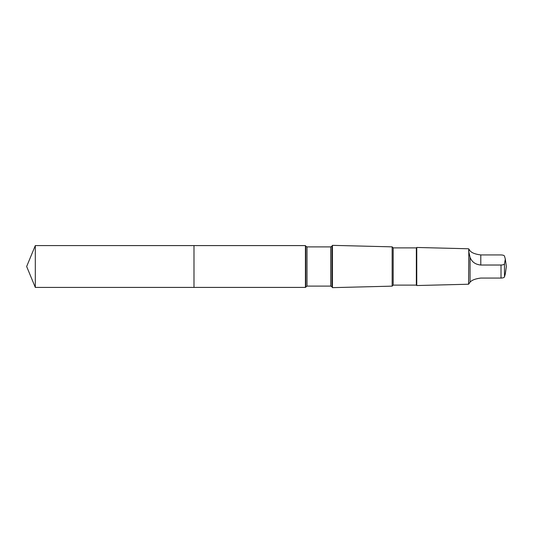 <?xml version="1.0" encoding="UTF-8"?>
<svg xmlns="http://www.w3.org/2000/svg" width="533" height="533" viewBox="0 0 533 533"><rect width="100%" height="100%" fill="white"/><g stroke="black" fill="none" stroke-linecap="round" stroke-linejoin="round"><path stroke-width="0.8" d="M193.985 287.414L193.985 245.586L35.311 245.58L35.311 287.42L193.985 287.414L193.985 245.586L305.429 245.586L305.429 287.414L35.311 287.42L26.65 266.5L35.311 287.42M470.059 257.286C471.798 261.93 475.383 264.508 480.799 265.028L501.013 265.028C503.019 264.948 504.185 264.555 504.491 263.848L505.311 259.111L504.491 256.113C504.185 255.414 503.025 255.021 501.013 254.934L480.799 254.934C475.389 254.268 471.805 252.895 470.059 250.823L468.833 249.024L468.62 250.883L470.059 257.286L470.059 282.177L468.58 284.229L416.753 285.535L416.753 247.465L416.34 247.878L416.34 285.122L393.181 285.122L392.155 286.148L332.425 287.647L332.425 245.353L331.939 246.199L331.939 286.801L330.72 286.101L307.001 286.101L305.429 287.414M416.34 247.878L393.181 247.878L392.155 246.852L392.155 286.148M393.181 247.878L393.181 285.122M468.833 249.024L468.58 284.229M505.331 273.762L504.491 276.887C504.185 277.586 503.025 277.979 501.013 278.066L480.799 278.066C475.389 278.732 471.805 280.105 470.059 282.177M331.939 246.199L330.72 246.899L307.001 246.899L305.782 246.199L305.782 286.801M307.001 246.899L307.001 286.101M330.72 246.899L330.72 286.101M501.013 265.028L501.013 278.066M504.491 263.848L504.491 276.887M480.799 265.028L480.799 254.934M26.65 266.5L35.311 245.58M305.782 246.199L305.429 245.586M331.939 286.801L332.425 287.647M392.155 246.852L332.425 245.353M416.34 285.122L416.753 285.535M468.58 248.771L416.753 247.465M505.311 273.889L506.35 266.5L505.331 259.238"/></g></svg>
